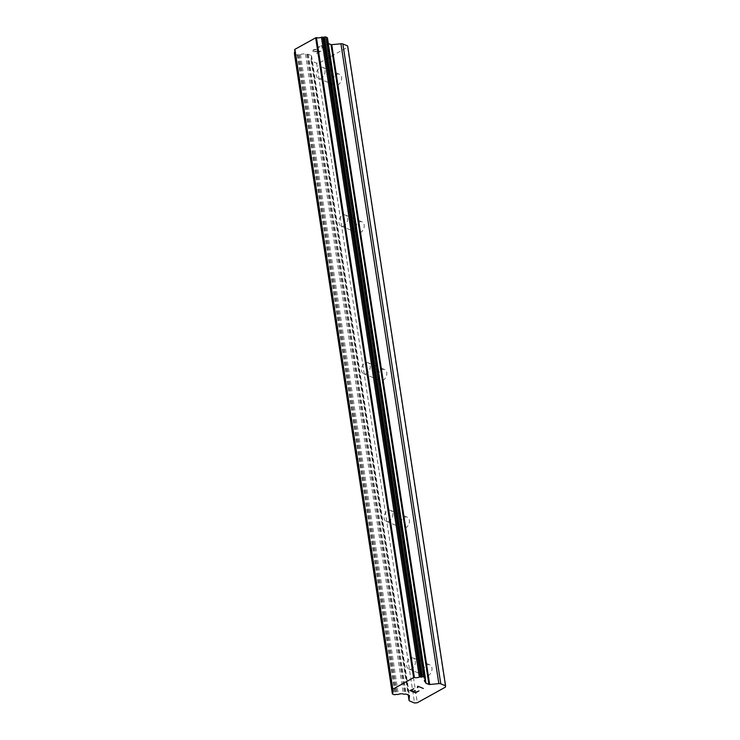 <?xml version="1.0" encoding="UTF-8"?>
<svg xmlns="http://www.w3.org/2000/svg" width="740" height="740" viewBox="0 0 740 740"><rect width="100%" height="100%" fill="white"/><g stroke="black" fill="none" stroke-linecap="round" stroke-linejoin="round"><path stroke-width="0.56" stroke-dasharray="3.7 2.78" d="M325.008 70.522A5.929 4.107 112.2 0 1 323.186 76.627A5.929 4.107 112.2 0 1 318.422 78.422A5.929 4.107 112.2 0 1 316.313 75.341A5.929 4.107 112.2 0 1 318.135 69.236A5.929 4.107 112.2 0 1 322.899 67.451A5.929 4.107 112.2 0 1 325.008 70.522M332.88 82.103A5.929 4.107 -67.8 0 0 334.989 85.183A5.929 4.107 -67.8 0 0 339.753 83.389A5.929 4.107 -67.8 0 0 341.575 77.284A5.929 4.107 -67.8 0 0 339.466 74.213A5.929 4.107 -67.8 0 0 334.702 75.998A5.929 4.107 -67.8 0 0 332.88 82.103M347.596 218.18A5.929 4.107 112.2 0 1 345.784 224.285A5.929 4.107 112.2 0 1 341.02 226.079A5.929 4.107 112.2 0 1 338.911 222.999A5.929 4.107 112.2 0 1 340.724 216.894A5.929 4.107 112.2 0 1 345.497 215.1A5.929 4.107 112.2 0 1 347.596 218.18M355.478 229.761A5.929 4.107 -67.8 0 0 357.587 232.841A5.929 4.107 -67.8 0 0 362.35 231.047A5.929 4.107 -67.8 0 0 364.163 224.942A5.929 4.107 -67.8 0 0 362.064 221.861A5.929 4.107 -67.8 0 0 357.291 223.656A5.929 4.107 -67.8 0 0 355.478 229.761M370.194 365.838A5.929 4.107 112.2 0 1 368.372 371.943A5.929 4.107 112.2 0 1 363.608 373.737A5.929 4.107 112.2 0 1 361.509 370.657A5.929 4.107 112.2 0 1 363.322 364.552A5.929 4.107 112.2 0 1 368.085 362.757A5.929 4.107 112.2 0 1 370.194 365.838M378.075 377.418A5.929 4.107 -67.8 0 0 380.175 380.499A5.929 4.107 -67.8 0 0 384.948 378.704A5.929 4.107 -67.8 0 0 386.761 372.599A5.929 4.107 -67.8 0 0 384.652 369.519A5.929 4.107 -67.8 0 0 379.888 371.314A5.929 4.107 -67.8 0 0 378.075 377.418M392.792 513.495A5.929 4.107 112.2 0 1 390.97 519.6A5.929 4.107 112.2 0 1 386.206 521.395A5.929 4.107 112.2 0 1 384.097 518.315A5.929 4.107 112.2 0 1 385.919 512.21A5.929 4.107 112.2 0 1 390.683 510.415A5.929 4.107 112.2 0 1 392.792 513.495M400.664 525.076A5.929 4.107 -67.8 0 0 402.773 528.157A5.929 4.107 -67.8 0 0 407.536 526.362A5.929 4.107 -67.8 0 0 409.359 520.257A5.929 4.107 -67.8 0 0 407.25 517.177A5.929 4.107 -67.8 0 0 402.486 518.971A5.929 4.107 -67.8 0 0 400.664 525.076M415.381 661.153A5.929 4.107 112.2 0 1 413.568 667.258A5.929 4.107 112.2 0 1 408.804 669.043A5.929 4.107 112.2 0 1 406.695 665.972A5.929 4.107 112.2 0 1 408.508 659.867A5.929 4.107 112.2 0 1 413.281 658.073A5.929 4.107 112.2 0 1 415.381 661.153M423.262 672.734A5.929 4.107 -67.8 0 0 425.371 675.805A5.929 4.107 -67.8 0 0 430.134 674.02A5.929 4.107 -67.8 0 0 431.947 667.915A5.929 4.107 -67.8 0 0 429.848 664.835A5.929 4.107 -67.8 0 0 425.075 666.629A5.929 4.107 -67.8 0 0 423.262 672.734M321.095 46.047L323.315 46.953L321.105 46.056L317.978 47.795L321.095 46.047M323.315 46.953L321.613 47.897L323.315 46.962M321.983 48.044L323.685 47.101L321.983 48.054M323.685 47.101L325.896 48.008L323.685 47.11M325.896 48.008L322.769 49.737L325.896 48.017M323.139 49.885L326.673 47.934L321.132 45.667L317.608 47.628L321.142 45.686L326.673 47.943L323.139 49.904M316.581 49.552L315.111 49.617L316.581 49.562M316.248 49.414L315.416 49.358L316.248 49.432M315.416 49.358L314.851 49.414L315.416 49.367M314.851 49.414L313.991 49.636L314.851 49.423M313.991 49.636L312.826 50.283L313.991 49.645M312.715 51.384L313.261 51.606L312.715 51.393M313.261 51.606L314.084 51.652L313.27 51.615M314.084 51.652L315.989 51.606L314.093 51.671M315.989 51.606L319.846 51.365L315.989 51.615M319.846 51.365L316.526 53.206L319.846 51.375M316.896 53.354L321.077 51.032L313.64 51.356L313.224 50.413L315.111 49.608L313.233 50.422L313.64 51.365L321.077 51.051L316.896 53.363M294.437 53.928A1.129 0.527 171.3 0 0 294.724 54.214L296.148 54.797A1.129 0.527 171.3 0 0 297.406 54.779L297.887 54.631A1.129 0.527 171.3 0 1 298.951 54.556L299.284 54.631A1.129 0.527 171.3 0 0 300.459 54.52A4.514 2.127 171.3 0 1 305.481 54.159A1.129 0.527 171.3 0 0 306.776 54.316L307.544 54.242A1.129 0.527 171.3 0 1 308.321 54.325L311.262 55.528A1.129 0.527 171.3 0 1 311.549 55.815A1.129 0.527 171.3 0 1 311.549 55.879L311.114 60.319A2.821 1.332 171.3 0 0 311.124 60.477A2.821 1.332 171.3 0 0 311.845 61.198L316.637 63.15L319.393 62.891L347.522 47.286L347.652 45.945M294.446 52.503A1.129 0.527 171.3 0 0 294.594 52.716L294.798 52.864A1.129 0.527 171.3 0 1 294.946 53.077A1.129 0.527 171.3 0 1 294.798 53.4L294.613 53.576M294.964 51.828A4.514 2.127 171.3 0 0 295.389 50.699A4.514 2.127 171.3 0 0 294.65 49.747M328.32 43.484L328.051 43.373A1.129 0.527 171.3 0 1 327.764 43.087A1.129 0.527 171.3 0 1 327.755 43.022L327.792 42.652A1.129 0.527 171.3 0 0 327.857 42.43A1.129 0.527 171.3 0 0 327.284 42.069A4.514 2.127 171.3 0 1 326.507 41.098A4.514 2.127 171.3 0 1 327.256 39.655A1.129 0.527 171.3 0 0 327.45 39.294A1.129 0.527 171.3 0 0 327.302 39.081L327.108 38.933A1.129 0.527 171.3 0 1 326.96 38.73A1.129 0.527 171.3 0 1 327.089 38.425L425.241 678.016M414.631 690.457L412.929 691.382L410.709 690.485M419.007 690.873L415.51 692.437L413.299 691.539M413.836 688.764L409.951 690.559M417.314 687.488L417.804 686.202L423.336 688.459M316.637 63.15L414.539 703M319.393 62.891L417.305 702.732M306.776 54.316L404.688 694.157M305.481 54.159L403.393 694.009M327.284 42.069L424.871 679.783M327.792 42.652L425.704 682.502M347.522 47.286L445.434 687.127M311.845 61.198L409.757 701.048M311.114 60.319L408.24 694.99M311.549 55.879L409.442 695.6M311.262 55.528L409.174 695.369M308.321 54.325L406.232 694.166M307.544 54.242L405.455 694.083M300.459 54.52L398.37 694.37M299.284 54.631L397.195 694.471M298.951 54.556L396.862 694.398M297.887 54.631L395.789 694.471M297.406 54.779L395.308 694.629M296.148 54.797L394.059 694.638M294.724 54.214L392.635 694.055M294.798 53.4L392.616 692.64M294.798 52.864L392.709 692.705M294.594 52.716L392.505 692.566M327.089 38.425L425 678.265M327.108 38.933L424.945 678.33M327.302 39.081L425.102 678.164M327.256 39.655L425.167 679.496M327.755 43.022L425.667 682.872M328.051 43.373L425.352 679.246M318.422 78.422L334.989 85.183M341.02 226.079L357.587 232.841M363.608 373.737L380.175 380.499M386.206 521.395L402.773 528.157M408.804 669.043L425.371 675.805M413.281 658.073L429.848 664.835M390.683 510.415L407.25 517.177M368.085 362.757L384.652 369.519M345.497 215.1L362.064 221.861M322.899 67.451L339.466 74.213M311.124 60.477L408.212 694.98M311.549 55.815L409.461 695.655M294.946 53.077L392.857 692.918M295.389 50.699L393.301 690.54M326.96 38.73L424.871 678.571M327.45 39.294L425.195 678.071M326.507 41.098L424.409 680.939M327.857 42.43L425.315 679.329M327.764 43.087L425.667 682.937"/><path stroke-width="1.11" d="M294.613 53.576L294.585 53.595A1.129 0.527 171.3 0 0 294.437 53.928L392.348 693.769A1.129 0.527 -8.7 0 1 392.496 693.445L392.709 693.251A1.129 0.527 171.3 0 0 392.857 692.918A1.129 0.527 171.3 0 0 392.709 692.705L392.505 692.566A1.129 0.527 -8.7 0 1 392.357 692.353A1.129 0.527 -8.7 0 1 392.542 691.983A4.514 2.127 171.3 0 0 393.301 690.54A4.514 2.127 171.3 0 0 392.561 689.597A1.129 0.527 -8.7 0 1 392.552 689.578A1.129 0.527 -8.7 0 1 392.681 689.273L413.725 677.6A1.129 0.527 -8.7 0 1 414.372 677.489A4.514 2.127 171.3 0 0 419.339 677.119A1.129 0.527 -8.7 0 1 420.533 677.017L420.857 677.091A1.129 0.527 171.3 0 0 421.985 677.008L422.355 676.878A1.129 0.527 -8.7 0 1 423.659 676.85L425.084 677.424A1.129 0.527 -8.7 0 1 425.371 677.72A1.129 0.527 -8.7 0 1 425.241 678.016L425 678.265A1.129 0.527 171.3 0 0 424.871 678.571A1.129 0.527 171.3 0 0 425.01 678.784L425.213 678.932A1.129 0.527 -8.7 0 1 425.361 679.135A1.129 0.527 -8.7 0 1 425.167 679.496A4.514 2.127 171.3 0 0 424.409 680.939A4.514 2.127 171.3 0 0 425.195 681.91A1.129 0.527 -8.7 0 1 425.768 682.28A1.129 0.527 -8.7 0 1 425.704 682.502L425.667 682.872A1.129 0.527 171.3 0 0 425.667 682.937A1.129 0.527 171.3 0 0 425.963 683.224L428.904 684.426A1.129 0.527 171.3 0 0 429.672 684.509L438.839 683.63A2.821 1.332 -8.7 0 1 440.781 683.834L445.563 685.786L445.434 687.127L417.305 702.732L414.539 703L409.757 701.048A2.821 1.332 -8.7 0 1 409.035 700.327A2.821 1.332 -8.7 0 1 409.026 700.17L409.461 695.72A1.129 0.527 171.3 0 0 409.461 695.655A1.129 0.527 171.3 0 0 409.174 695.369L406.232 694.166A1.129 0.527 171.3 0 0 405.455 694.083L404.688 694.157A1.129 0.527 -8.7 0 1 403.393 694.009A4.514 2.127 171.3 0 0 398.37 694.37A1.129 0.527 -8.7 0 1 397.195 694.471L396.862 694.398A1.129 0.527 171.3 0 0 395.789 694.471L395.308 694.629A1.129 0.527 -8.7 0 1 394.059 694.638L392.635 694.055A1.129 0.527 -8.7 0 1 392.348 693.769M294.964 51.828A4.514 2.127 171.3 0 1 294.631 52.142A1.129 0.527 171.3 0 0 294.446 52.503L392.357 692.353M327.33 38.175A1.129 0.527 171.3 0 0 327.459 37.87A1.129 0.527 171.3 0 0 327.173 37.583L325.748 37A1.129 0.527 171.3 0 0 324.444 37.028L324.074 37.157A1.129 0.527 171.3 0 1 322.945 37.24L322.621 37.166A1.129 0.527 171.3 0 0 321.428 37.277A4.514 2.127 171.3 0 1 316.461 37.648A1.129 0.527 171.3 0 0 315.814 37.749L294.77 49.423A1.129 0.527 171.3 0 0 294.64 49.728A1.129 0.527 171.3 0 0 294.65 49.747L392.552 689.56M445.563 685.786L347.652 45.945L342.87 43.984A2.821 1.332 171.3 0 0 340.927 43.78L331.761 44.659A1.129 0.527 171.3 0 1 330.993 44.576L328.32 43.484M410.719 690.494L413.827 688.755L410.719 690.494L412.929 691.401L415.001 690.605L413.299 691.548L414.983 690.596M413.299 691.548L415.51 692.455L419.007 690.873L415.473 692.825L409.942 690.568L413.836 688.764M409.951 690.559L415.473 692.816L418.988 690.864M417.702 687.654L418.109 686.72L417.702 687.654M417.314 687.497L417.804 686.211L423.326 688.468M294.77 49.423L392.681 689.273M294.779 49.358L392.69 689.199M315.666 37.768L413.577 677.609M315.814 37.749L413.725 677.6M316.461 37.648L414.372 677.489M424.871 679.783L425.195 681.91M408.24 694.99L409.026 700.17M294.585 53.595L392.496 693.445M392.616 692.64L392.709 693.251M294.631 52.142L392.542 691.983M321.428 37.277L419.339 677.119M322.621 37.166L420.533 677.017M322.945 37.24L420.857 677.091M324.074 37.157L421.985 677.008M324.444 37.028L422.355 676.878M325.748 37L423.659 676.85M327.173 37.583L425.084 677.424M425.102 678.164L425.213 678.932M425.352 679.246L425.963 683.224M330.993 44.576L428.904 684.426M331.761 44.659L429.672 684.509M340.927 43.78L438.839 683.63M342.87 43.984L440.781 683.834M408.212 694.98L409.035 700.327M294.64 49.728L392.552 689.578M327.459 37.87L425.371 677.72M425.195 678.071L425.361 679.135M425.315 679.329L425.768 682.28"/></g></svg>
